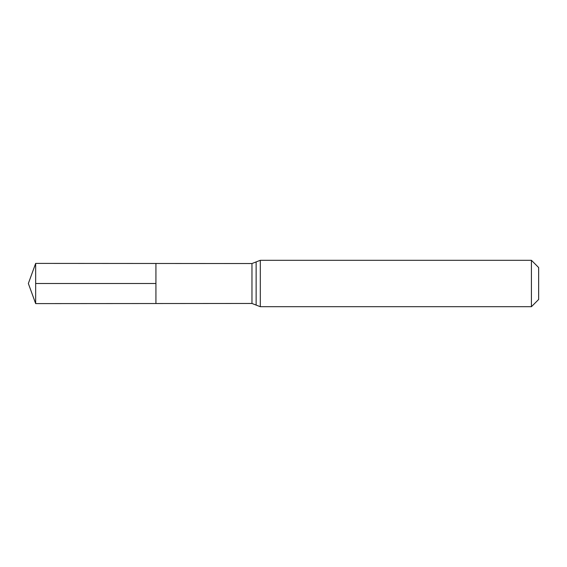 <?xml version="1.0" encoding="UTF-8"?>
<svg xmlns="http://www.w3.org/2000/svg" width="567" height="567" viewBox="0 0 567 567"><rect width="100%" height="100%" fill="white"/><g stroke="black" fill="none" stroke-linecap="round" stroke-linejoin="round"><path stroke-width="0.85" d="M531.421 260.303L538.65 267.532L538.65 299.468L531.421 306.697L531.421 260.303L260.303 260.303L256.135 261.919L256.135 305.081L256.135 261.919L251.968 263.535L251.968 303.465L155.925 303.529L155.925 263.471L155.925 303.529L35.664 303.6L35.664 283.5L155.925 283.5M251.968 263.535L35.664 263.4L35.664 283.5M260.303 260.303L260.303 306.697L251.968 303.465M531.421 306.697L260.303 306.697M35.664 263.4L28.35 283.5L35.664 303.6"/></g></svg>
